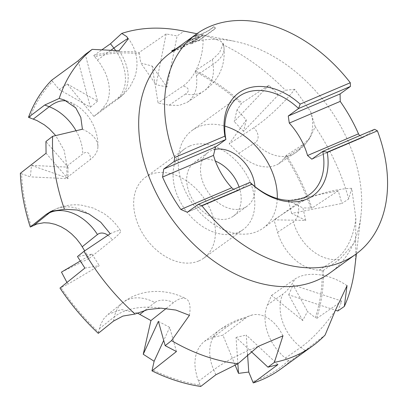 <?xml version="1.0" encoding="UTF-8"?>
<svg xmlns="http://www.w3.org/2000/svg" width="407" height="407" viewBox="0 0 407 407"><rect width="100%" height="100%" fill="white"/><g stroke="black" fill="none" stroke-linecap="round" stroke-linejoin="round"><path stroke-width="0.31" stroke-dasharray="2.04 1.53" d="M189.626 146.082A49.832 35.297 -125.9 0 1 244.76 171.8A49.832 35.297 -125.9 0 1 243.183 229.558A49.832 35.297 -125.9 0 1 238.237 232.351A49.832 35.297 -125.9 0 1 183.104 206.634A49.832 35.297 -125.9 0 1 184.681 148.876A49.832 35.297 -125.9 0 1 189.626 146.082M198.845 260.912A49.832 35.297 54.1 0 0 203.79 258.119A49.832 35.297 54.1 0 0 205.372 200.361A49.832 35.297 54.1 0 0 150.234 174.644A49.832 35.297 54.1 0 0 145.294 177.437A49.832 35.297 54.1 0 0 143.712 235.195A49.832 35.297 54.1 0 0 198.845 260.912M254.919 186.564A33.221 23.53 -125.9 0 1 247.237 206.1A33.221 23.53 -125.9 0 1 243.941 207.962A33.221 23.53 -125.9 0 1 207.183 190.817A33.221 23.53 -125.9 0 1 208.236 152.315A33.221 23.53 -125.9 0 1 211.533 150.453A33.221 23.53 -125.9 0 1 213.711 149.69M239.087 187.011A33.221 23.53 -125.9 0 1 233.43 216.112A33.221 23.53 -125.9 0 1 230.133 217.974A33.221 23.53 -125.9 0 1 193.381 200.829A33.221 23.53 -125.9 0 1 194.434 162.322A33.221 23.53 -125.9 0 1 197.731 160.46A33.221 23.53 -125.9 0 1 215.389 161.096M277.274 198.499A60.399 42.786 -125.9 0 1 263.192 228.108A60.399 42.786 -125.9 0 1 257.199 231.491A60.399 42.786 -125.9 0 1 190.369 200.32A60.399 42.786 -125.9 0 1 192.282 130.306A60.399 42.786 -125.9 0 1 198.275 126.923A60.399 42.786 -125.9 0 1 224.801 126.129M176.256 48.672L188.594 43.488A135.897 96.261 -125.9 0 1 192.903 42.15L191.992 42.028L193.656 41.412L196.164 41.321A135.897 96.261 -125.9 0 1 234.371 41.265A135.897 96.261 -125.9 0 1 360.912 215.781A135.897 96.261 -125.9 0 1 329.95 272.96M101.312 110.205L107.127 102.406L108.038 100.051L109.183 94.938L109.432 89.387L108.73 83.343L107.082 77.162L104.624 71.22L100.015 63.416L94.775 56.771A183.282 129.828 -125.9 0 1 139.316 53.826L140.802 63.054L152.106 66.036L158.064 103.017L169.134 105.189L179.192 105.438L187.474 102.172L189.962 100.168L193.02 96.444L195.238 91.941L196.515 86.966L196.84 79.396L195.828 71.973A183.282 129.828 -125.9 0 1 241.32 103.826L237.047 109.804L246.306 119.912L229.192 143.864L240.969 155.535L246.174 159.676L251.638 162.973L257.026 165.278L262.362 166.641L267.694 167.023L272.675 166.351L277.03 164.713L278.744 163.716L283.949 158.699L285.663 156.303A183.282 129.828 -125.9 0 1 310.821 208.058L302.889 207.916L305.779 220.416L273.997 219.841L278.434 235.16L281.028 241.402L284.401 247.405L288.314 252.818L292.765 257.697L297.812 262.052L303.169 265.573L308.491 268.086L315.776 269.999L323.479 270.314L339.448 259.63L355.591 241.493A184.793 130.896 -125.9 0 1 354.716 268.172M355.591 241.493L355.86 217.928L351.694 188.319A40.959 12.195 165.4 0 0 298.061 203.958L273.997 219.841M351.714 188.248L348.702 198.967L341.916 203.439L338.253 190.812L312.001 208.058L310.821 208.058M285.663 156.303L286.345 155.377L302.844 144.668L309.951 137.907L315.222 126.791A184.793 130.896 -125.9 0 1 348.702 198.967M315.227 126.791L310.531 111.381L294.76 89.291A40.959 7.412 136.3 0 1 253.907 127.701L229.192 143.864M294.821 89.286L285.434 90.252L278.469 94.811L268.879 85.297L241.972 102.94L241.32 103.826M195.828 71.973L195.635 70.553L212.418 59.417L219.51 52.732L222.878 44.622A184.793 130.896 -125.9 0 1 285.439 90.252M222.878 44.622L223.474 43.763L220.436 40.939L202.864 34.951A40.959 24.028 102.3 0 1 182.972 86.086L158.064 103.017M202.986 34.977L184.132 31.171L177.116 35.948L166.163 33.944L139.133 52.472L139.316 53.826M182.651 30.866A184.793 130.896 -125.9 0 1 184.132 31.171M322.247 270.314A183.282 129.828 -125.9 0 1 315.298 317.75L307.519 311.482L302.701 320.518L271.515 295.401L266.519 307.204L265.267 312.642L264.937 318.564L265.506 324.588L266.936 330.738L269.281 337.067L272.441 343.177L276.185 348.713L282.239 355.438L289.672 361.579A184.793 130.896 -125.9 0 1 280.331 369.332M289.672 361.579L305.097 350.508L325.091 335.058M29.787 117.821A183.282 129.828 -125.9 0 1 52.539 81.451L59.183 89.54L67.262 83.984L93.895 116.407L101.312 110.211L117.526 98.433A13.655 0.483 142.1 0 1 118.442 98.586A40.959 29.874 50 0 0 119.658 97.634C121.367 95.879 123.967 94.948 130.189 86.381L134.437 77.991C136.203 73.194 137.047 68.239 136.976 63.126C136.762 54.014 133.883 45.838 128.347 38.599A54.614 1.928 142.1 0 1 127.732 39.565M31.278 226.557A183.282 129.828 -125.9 0 1 21.591 173.779L30.383 176.872L31.466 165.374L66.712 177.778L66.997 166.107L64.148 150.351L55.708 135.582M61.472 272.11L89.235 258.409L84.712 250.844M137.296 313.003L121.347 309.529L107.911 314.428L103.49 319.119L100.27 325.407L98.55 332.092A183.282 129.828 -125.9 0 1 60.953 287.601L67.883 284.183L66.972 282.458M235.007 364.789L222.914 335.18L213.039 337.347L204.655 341.168L202.365 343.157L199.282 347.003L196.968 351.587L195.452 356.97L194.877 362.856L195.223 368.864L197.13 377.325L200.117 385.047A183.282 129.828 -125.9 0 1 152.208 369.668M288.466 360.653A183.282 129.828 -125.9 0 1 261.258 378.383A183.282 129.828 -125.9 0 1 252.661 381.573M197.395 34.519L194.989 36.696L198.199 35.78L208.913 30.662L213.833 26.994L215.176 27.681L215.227 28.775L199.908 39.881L190.822 44.027L203.235 35.027L182.646 47.517L172.553 51.74C180.866 45.859 189.718 40.832 199.109 36.676L188.899 40.456L192.994 37.078A135.597 96.047 -125.9 0 1 197.395 34.519L197.247 34.259A135.897 96.261 54.1 0 0 192.847 36.813L188.751 40.191L198.962 36.411L190.68 40.374L172.217 51.603M359.625 135.684L363.67 137.139L374.598 129.309M196.164 41.321L199.761 39.616L215.074 28.51L215.028 27.417L213.685 26.73L208.766 30.398L201.333 34.127L194.836 36.426L197.247 34.259M199.908 39.881L199.761 39.616M190.822 44.027L190.359 43.213A24.593 2.778 150.6 0 0 193.656 41.412M215.227 28.775L215.074 28.51M213.838 26.994L213.685 26.73M192.994 37.078L192.847 36.813M173.433 50.717A24.593 2.778 150.6 0 0 182.463 47.197L188.278 43.478M199.109 36.676L198.962 36.411M203.235 35.027L203.088 34.763L192.903 42.15M191.992 42.028L190.359 43.213M188.594 43.488L203.088 34.763M182.646 47.517L182.463 47.197M172.553 51.74L172.4 51.475M170.401 52.92A135.897 96.261 -125.9 0 1 172.237 51.633M176.445 351.541L169.709 327.406L163.711 340.435M158.389 321.347L169.709 327.406M200.117 385.047L200.737 386.467M277.92 364.591L246.255 335.053L247.553 354.171M237.856 363.756L236.065 337.418L251.022 351.368M236.065 337.418L246.255 335.053M337.769 311.004L341.824 301.109L316.453 318.635L315.298 317.75M341.824 301.109L293.111 285.017L307.519 311.482M302.701 320.518L288.7 294.79L335.444 310.236M288.7 294.79L293.111 285.017M323.479 270.314A184.793 130.896 -125.9 0 1 316.453 318.635M338.253 190.812L288.365 200.712L302.889 207.916M305.779 220.416L291.661 213.416L341.916 203.439M291.661 213.416L288.365 200.712M286.345 155.377A184.793 130.896 -125.9 0 1 312.001 208.058M268.879 85.297L234.228 121.586L237.047 109.804M246.306 119.912L243.564 131.364L278.469 94.811M243.564 131.364L234.228 121.586M195.635 70.553A184.793 130.896 -125.9 0 1 241.972 102.94M166.163 33.944L156.034 84.666L140.802 63.054M152.106 66.036L166.916 87.037L177.116 35.948M166.916 87.037L156.034 84.666M94.775 56.771L93.798 55.525A184.793 130.896 -125.9 0 1 139.133 52.472M93.798 55.525L101.842 49.847M78.164 60.78L90.374 107.219L59.183 89.54M51.608 80.26L52.539 81.451M67.262 83.984L97.578 101.17L85.277 54.39M97.578 101.17L90.374 107.219M46.062 153.246L67.969 178.698L30.383 176.872M20.35 173.306L21.591 173.779M31.466 165.374L67.994 167.15L45.93 141.509M67.994 167.15L67.969 178.698M84.875 268.076L99.298 265.659L67.883 284.183M59.982 288.075L60.953 287.601M80.301 261.009L92.013 254.105L77.483 256.542M92.013 254.105L99.298 265.659M98.55 332.092L98.29 333.338M166.27 308.399L173.494 302.666A40.959 14.642 -61.9 0 1 186.121 298.809C166.412 288.202 140.247 288.675 122.685 302.706A40.959 29.513 -128.4 0 1 154.833 302.538A13.655 8.115 11.7 0 1 173.494 302.666M189.423 315.328A40.959 14.642 -61.9 0 0 186.121 298.809M282.941 335.851A40.959 26.592 -103.1 0 0 252.35 314.957A40.959 26.592 -103.1 0 0 245.574 318.157L222.914 335.18M347.023 285.689A40.959 25.626 -155.7 0 0 294.77 279.177L271.515 295.401M119.007 50.722A40.959 29.874 50 0 1 119.658 97.634M93.895 116.407L118.442 98.586M82.423 129.222A40.959 22.212 0.1 0 1 97.904 146.668A40.959 22.212 0.1 0 1 90.517 159.351L66.712 177.778M89.235 258.409L112.256 239.952A40.959 4.635 -32.2 0 0 120.609 230.815C115.99 223.489 110.063 217.511 102.839 212.866L93.117 208.018L81.415 205.148C72.059 204.06 63.126 205.53 54.614 209.574A54.614 38.294 64.2 0 1 88.93 213.97M110.231 233.725A40.959 4.635 -32.2 0 1 120.609 230.815M250.061 182.341L239.102 190.186L233.638 189.331M145.116 310.246L154.833 302.538M99.313 328.729L114.408 316.753A40.959 29.513 -128.4 0 1 122.685 302.706L107.911 314.423M113.512 321.082L114.408 316.753A54.614 32.453 11.7 0 1 160.989 308.145M215.868 374.776L213.716 369.851A54.614 11.447 -23.6 0 1 258.252 346.357M198.555 381.237L213.716 369.851A40.959 29.95 -126.9 0 1 219.459 330.046A40.959 29.95 -126.9 0 1 228.012 326.104A13.655 2.864 -23.6 0 1 245.574 318.157M213.039 337.347L228.012 326.104M285.343 358.145L300.895 347.293A54.614 14.891 -52.6 0 0 335.215 310.724M305.097 350.508L300.895 347.293A40.959 29.94 -124.9 0 1 282.743 294.215A13.655 3.724 -52.6 0 0 294.77 279.177M267.384 304.935L282.743 294.215M277.528 232.285L293.427 221.795A13.655 8.562 -90 0 0 298.061 203.958M319.068 270.258L335.164 259.63A40.959 29.487 -123.4 0 1 293.427 221.795M339.448 259.63L335.164 259.63A54.614 34.239 -90 0 0 355.86 217.928M238.726 153.403L255.057 142.725A13.655 9.386 -143.7 0 0 253.907 127.701M283.949 158.699L300.483 147.889A40.959 28.805 -123.2 0 1 295.08 153.032A40.959 28.805 -123.2 0 1 255.057 142.725M302.844 144.668L300.483 147.889A54.614 37.546 -143.7 0 0 307.412 141.366A54.614 37.546 -143.7 0 0 310.531 111.381M212.418 59.417L213.08 64.347A54.614 23.26 172.4 0 0 223.998 47.665A54.614 23.26 172.4 0 0 220.436 40.939M196.418 75.671L213.08 64.347A40.959 28.215 -124.2 0 1 203.693 91.153A40.959 28.215 -124.2 0 1 185.587 94.007A13.655 5.815 172.4 0 0 182.972 86.086M169.134 105.189L185.587 94.007M97.431 60.017L110.811 50.305M127.712 38.736A54.614 1.928 142.1 0 1 128.347 38.599L126.821 36.635M115.659 50.549A40.959 27.986 -126 0 1 117.526 98.433M66.997 166.107L82.718 153.938A13.655 6.558 110.8 0 1 90.517 159.351M76.058 130.739A40.959 28.231 -127.7 0 1 82.718 153.938M66.916 101.089A54.614 26.241 110.8 0 1 68.549 101.587A54.614 26.241 110.8 0 1 75.794 107.901M107.947 235.256A13.655 9.575 64.2 0 1 112.256 239.952M52.793 210.541A54.614 38.294 64.2 0 1 54.614 209.574L50.997 211.325M239.703 189.845L187.876 211.915M364.245 136.818L312.413 158.888M203.79 258.119L243.183 229.558M233.43 216.112L247.237 206.1M263.192 228.108L309.788 194.322M234.371 41.265L196.876 33.725M360.912 215.781L356.42 253.765M215.028 27.417L215.176 27.681M188.751 40.191L188.899 40.456M172.029 51.297L172.38 51.923M194.836 36.426L194.984 36.686M252.35 314.957L236.523 320.334C231.385 322.685 226.938 324.674 219.459 330.046L204.655 341.168M309.951 137.907L307.412 141.366C303.998 145.996 299.888 149.883 295.08 153.032L278.744 163.716M187.474 102.172L203.693 91.153C218.701 80.611 225.468 66.117 223.998 47.665L223.474 43.763M97.904 146.668C98.438 127.727 86.961 108.287 68.549 101.587L64.392 100.005M187.286 212.251L239.102 190.186M311.859 159.203L363.67 137.139M192.282 130.306L238.878 96.525M194.434 162.322L208.236 152.315M145.294 177.437L184.681 148.876"/><path stroke-width="0.61" d="M213.711 149.69A33.221 23.53 -125.9 0 1 254.919 186.564M215.389 161.096A33.221 23.53 -125.9 0 1 239.087 187.011M233.638 189.331L231.766 187.78A60.399 42.786 -125.9 0 1 213.502 155.362L215.547 146.973L225.9 139.464L224.888 136.142A63.421 44.923 -125.9 0 1 245.126 89.27A63.421 44.923 -125.9 0 1 300.132 104.1L298.611 108.501L288.258 116.01L289.291 123.087A60.399 42.786 -125.9 0 1 307.56 155.505L311.859 159.203L322.771 151.379A60.399 42.786 -125.9 0 1 309.788 194.322A60.399 42.786 -125.9 0 1 303.795 197.705A60.399 42.786 -125.9 0 1 250.061 182.341L198.229 204.411L187.286 212.251L180.83 209.468A135.897 96.261 -125.9 0 1 162.566 177.05L163.716 169.042L174.074 161.533L174.72 157.504A135.897 96.261 -125.9 0 1 196.286 34.147A135.897 96.261 -125.9 0 1 209.773 26.531A135.897 96.261 -125.9 0 1 350.3 82.738L350.437 86.437L340.084 93.941L340.227 101.399A135.897 96.261 -125.9 0 1 358.491 133.817L359.625 135.684M174.074 161.533L225.9 139.464A60.399 42.786 -125.9 0 1 238.878 96.525A60.399 42.786 -125.9 0 1 244.877 93.137A60.399 42.786 -125.9 0 1 298.611 108.501L350.437 86.437M196.286 34.147L170.401 52.92A135.897 96.261 -125.9 0 0 166.092 210.439A135.897 96.261 -125.9 0 0 316.463 280.581A135.897 96.261 -125.9 0 0 329.95 272.96L355.835 254.192A135.897 96.261 -125.9 0 0 377.406 130.84L374.598 129.309L322.771 151.379L327.238 152.203A63.421 44.923 -125.9 0 1 306.995 199.069A63.421 44.923 -125.9 0 1 251.989 184.244L201.821 205.606L198.229 204.411M224.801 126.129A60.399 42.786 -125.9 0 1 277.274 198.499M347.023 285.689L335.215 310.724L325.091 335.058A184.793 130.896 -125.9 0 1 312.617 345.925A184.793 130.896 -125.9 0 1 294.276 356.283A184.793 130.896 -125.9 0 1 274.354 362.388L267.969 367.175L277.92 364.591L253.251 382.931L248.769 372.044L238.512 373.372L235.007 364.789M347.044 285.561L344.327 306.44L337.769 311.004L335.444 310.236M356.42 253.765L354.716 268.172A184.793 130.896 -125.9 0 1 344.327 306.44M101.842 49.847L110.475 43.758L121.764 33.43A184.793 130.896 -125.9 0 1 182.651 30.866L196.876 33.725M121.764 33.43L126.821 36.635L127.579 38.09L127.727 39.565L119.007 50.722M312.617 345.925L280.331 369.332A184.793 130.896 -125.9 0 1 261.991 379.69A184.793 130.896 -125.9 0 1 253.251 382.931M55.708 135.582L49.461 128.927L44.358 124.842L36.879 120.518L28.49 117.328A184.793 130.896 -125.9 0 1 51.608 80.26L78.164 60.78L85.277 54.39L92.191 49.359A184.793 130.896 -125.9 0 0 59.198 98.458L64.392 100.005L75.794 107.901L80.805 117.379L82.423 129.222M84.712 250.844L80.55 244.093L76.312 238.634L71.459 233.786L66.326 229.818L60.892 226.658L55.113 224.328L49.333 223.016L43.905 222.746L36.981 223.987L30.26 227.045A184.793 130.896 -125.9 0 1 20.35 173.306L46.062 153.246L45.93 141.509L52.63 136.314A184.793 130.896 -125.9 0 0 64.448 209.274L77.213 210.017L88.93 213.97L100.778 222.232L110.231 233.725M66.972 282.458L61.472 272.11L80.301 261.009M143.244 354.258L158.389 321.347L165.171 345.665L176.445 351.541L151.964 370.858L154.126 361.263L143.244 354.258L150.926 320.574L137.296 313.003M355.835 254.192A135.897 96.261 -125.9 0 1 342.348 261.813A135.897 96.261 -125.9 0 1 201.821 205.606M172.217 51.603L171.769 50.753L176.256 48.672M171.769 50.753A24.593 2.778 150.6 0 0 173.433 50.717M163.711 340.435L154.126 361.263M189.535 315.171L171.53 340.628A184.793 130.896 -125.9 0 0 237.998 363.705L215.868 374.776L200.737 386.467A184.793 130.896 -125.9 0 1 151.964 370.858M171.53 340.628L165.171 345.665M247.553 354.171L248.769 372.044M251.022 351.368L267.969 367.175M238.512 373.372L237.856 363.756M28.49 117.328L44.719 105.026L59.193 98.458M30.26 227.045L45.92 214.55L50.997 211.325L64.448 209.274M84.875 268.076L59.982 288.075A184.793 130.896 -125.9 0 0 98.29 333.338L113.512 321.082L122.934 316.071L135.063 314.026A184.793 130.896 -125.9 0 1 83.964 251.343L77.483 256.542L84.875 268.076M150.926 320.574L166.27 308.399M135.063 314.026L147.873 309.559L160.989 308.145L175.875 310.068L189.423 315.328M237.998 363.705L258.252 346.357L282.941 335.851M282.992 335.683L274.354 362.388M119.175 50.727L92.186 49.359M82.611 129.177L52.625 136.314M110.399 233.613L83.964 251.343M174.72 157.504L224.888 136.142M300.132 104.1L350.3 82.738M251.989 184.244L250.061 182.341M377.406 130.84L327.238 152.203M139.922 314.362L145.116 310.246M110.811 50.305L113.848 48.097A54.614 1.928 142.1 0 1 127.712 38.736M110.475 43.758L113.848 48.097A40.959 27.986 -126 0 1 115.659 50.549M33.308 119.068L49.227 106.741A40.959 28.231 -127.7 0 1 76.058 130.739M44.719 105.026L49.227 106.741A54.614 26.241 110.8 0 1 66.916 101.089M82.245 246.739L97.451 234.544A13.655 9.575 64.2 0 1 107.947 235.256M34.051 225.188L49.445 212.841A40.959 28.836 -128.7 0 1 97.451 234.544M45.92 214.55L49.445 212.841A54.614 38.294 64.2 0 1 52.793 210.541M215.547 146.973L163.716 169.042M213.502 155.362L162.566 177.05M340.084 93.941L288.258 116.01M340.227 101.399L289.291 123.087M231.766 187.78L180.83 209.468M358.491 133.817L307.56 155.505"/></g></svg>
